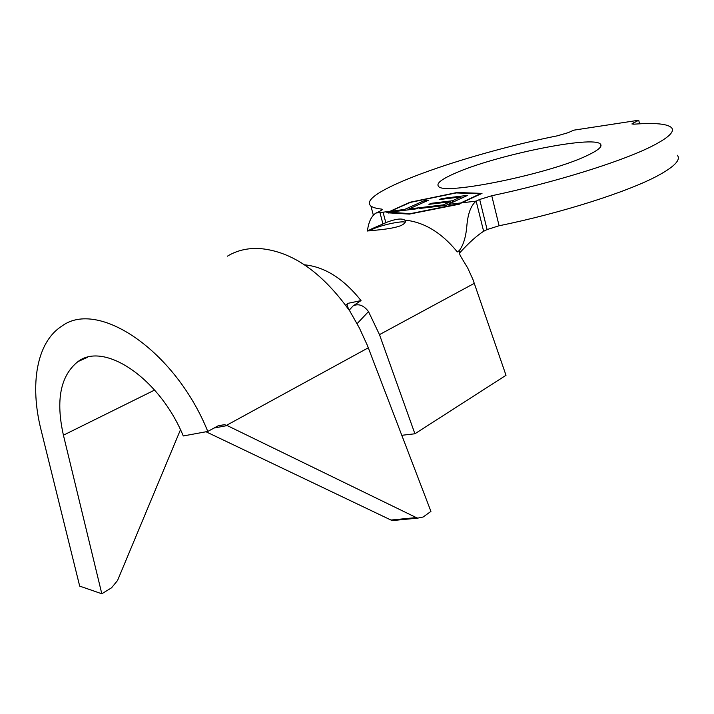 <?xml version="1.0" encoding="UTF-8"?>
<svg xmlns="http://www.w3.org/2000/svg" width="714" height="714" viewBox="0 0 714 714"><rect width="100%" height="100%" fill="white"/><g stroke="black" fill="none" stroke-linecap="round" stroke-linejoin="round"><path stroke-width="1.07" d="M372.217 228.614L367.362 231.024C368.495 230.586 391.468 229.64 401.197 225.463C404.802 223.643 406.096 221.965 405.088 220.421L404.767 220.09C401.875 218.207 396.091 218.85 387.416 222.036L372.217 228.614M405.249 222.224C402.08 220.546 381.651 224.946 372.396 229.274L369.379 230.854M588.202 155.036C551.538 173.484 442.894 195.752 438.548 186.327C436.022 183.552 441.422 179.241 454.747 173.404C494.507 155.42 593.486 135.044 600.474 144.148C602.571 146.441 598.484 150.074 588.202 155.036M677.363 155.241C680.995 159.784 674.578 166.549 658.103 175.528C628.606 191.593 561.168 213.138 499.095 225.758L487.1 229.551L483.628 231.282C476.747 235.682 468.705 242.956 459.486 253.095M381.811 210.282L381.49 209.077C376.269 208.497 372.744 207.471 370.896 205.989C354.956 193.253 463.288 154.572 557.313 135.821L568.165 132.661L573.788 130.171L638.735 120.22L631.89 123.941L634.389 124.156C654.97 122.638 667.349 123.817 671.517 127.681C675.033 131.608 668.456 137.811 651.793 146.29C621.939 161.453 554.037 182.65 491.759 195.743L499.095 225.758M395.11 211.469L394.896 210.648L404.427 209.514L424.143 200.705L428.596 200.152L408.89 208.979L418.6 207.828L416.316 208.863L392.62 211.781L394.494 210.826L390.21 211.335L388.505 212.219L410.425 213.629L458.7 203.918L480.219 193.806L456.192 192.923L410.38 202.392L390.21 211.335M421.938 208.193L421.751 207.453L443.412 204.873L450.186 201.776L428.909 204.338L431.158 203.32L452.426 200.75L460.744 196.939L439.529 199.536L441.743 198.537L467.616 195.359L445.848 205.427L419.457 208.488L421.349 207.631L418.199 208.006M349.244 310.108L353.144 305.869C358.553 303.352 363.676 305.253 368.495 311.572L379.482 334.643L414.914 433.782L401.795 435.299M487.1 229.551L479.674 199.474L476.158 201.125L461.574 202.856L482.004 193.387L457.156 192.485L409.89 202.267L386.818 212.745L409.39 214.102L459.325 204.186L461.574 202.856M367.442 230.774C368.629 221.786 371.494 215.869 376.037 213.013L379.634 211.433L382.293 209.318L381.49 209.077M639.521 123.825L638.735 120.22M479.674 199.474L491.759 195.743M404.767 220.09C424.071 222 441.591 232.621 457.335 251.944L459.343 250.498C463.315 245.268 465.796 237.298 466.786 226.606C467.768 213.861 470.901 205.364 476.158 201.125L483.628 231.282M457.335 251.944L459.343 250.498M459.932 249.909C458.941 251.98 459.405 254.479 461.315 257.397L467.75 268.089L472.918 279.433L506.012 375.296L414.914 433.782M353.144 305.869L361.025 300.594C343.648 278.737 324.808 266.813 304.521 264.823M361.025 300.594L348.039 303.325M227.427 256.165C236.539 250.623 246.99 248.053 258.78 248.472C289.304 250.668 317.909 269.196 344.594 304.048L349.699 310.876C347.299 306.708 346.611 304.244 347.656 303.495L345.683 305.547M349.699 310.876L359.374 327.967L367.317 345.281L430.935 511.402L423.107 517.025L417.77 518.123L392.45 520.568L390.977 520.042L416.289 517.588L227.213 425.571L214.084 428.016M227.213 425.571L224.508 424.687L218.368 425.687L207.792 431.443C175.207 350.485 97.764 298.8 61.716 326.236C36.664 342.113 29.569 384.418 41.028 429.819L79.691 586.114L101.816 593.78L111.571 587.783L117.542 580.5L180.472 429.748M207.792 431.443L183.275 435.959C159.534 378.224 104.012 341.221 77.924 361.623C60.44 375.671 55.603 400.197 63.421 435.192L101.816 593.78M396.591 520.167L392.45 520.568M206.034 431.765L390.977 520.042M416.289 517.588L417.77 518.123M457.272 192.958L457.156 192.485M388.728 213.075L388.505 212.219M443.608 205.686L443.412 204.873M450.543 203.195L450.186 201.776M431.345 204.043L431.158 203.32M452.783 202.169L452.426 200.75M461.101 198.349L460.744 196.939M441.921 199.242L441.743 198.537M409.086 209.737L408.89 208.979M404.633 210.282L404.427 209.514M424.482 202L424.143 200.705M460.369 202.999L447.705 204.499M368.495 311.572L357.08 323.692M379.928 212.549L382.909 223.839M633.282 122.746L633.595 124.191M389.103 211.46L376.037 213.013M381.758 224.33L387.416 222.036M379.482 334.643L474.346 283.315M226.597 425.294L368.299 347.798M63.421 435.192L154.635 390.058M373.297 215.003L370.896 205.989M385.81 222.652L383.052 212.183M600.474 144.148L600.911 146.093M77.924 361.623L87.429 357.339M224.508 424.687L217.94 425.919M405.409 221.661L405.088 220.421"/></g></svg>
